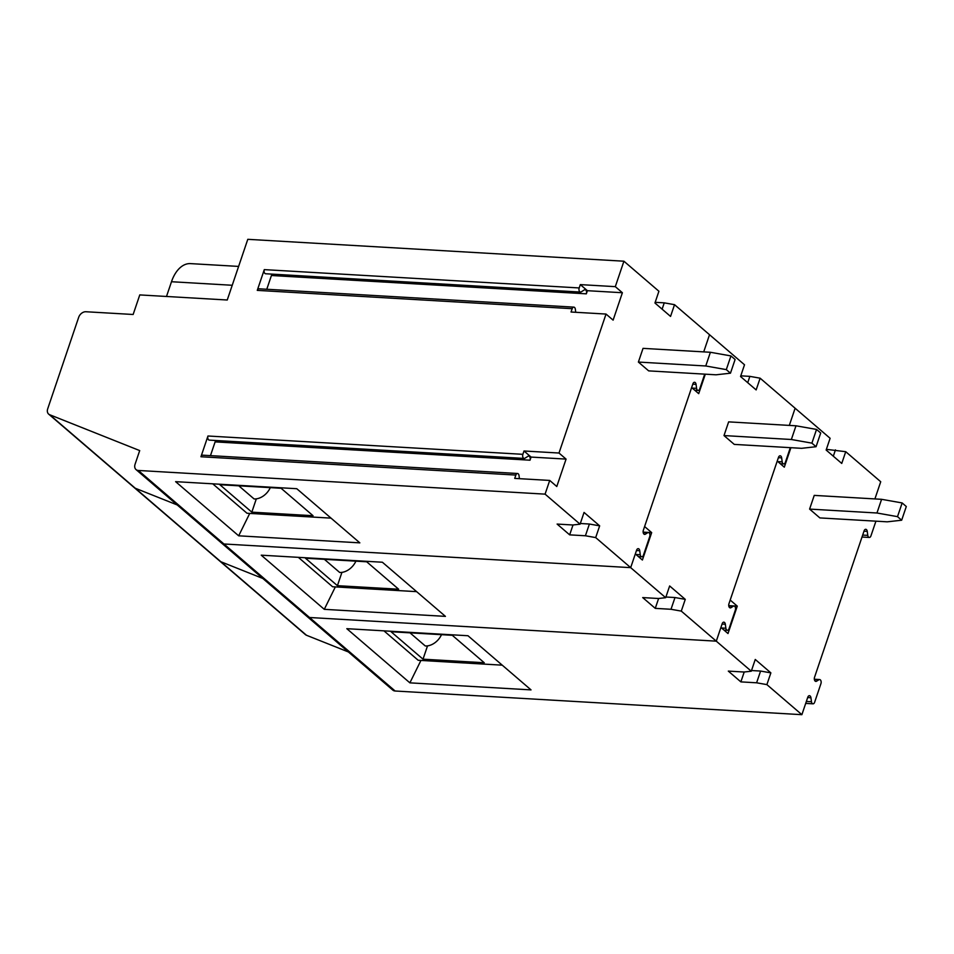 <?xml version="1.0" encoding="UTF-8"?>
<svg xmlns="http://www.w3.org/2000/svg" width="954" height="954" viewBox="0 0 954 954"><rect width="100%" height="100%" fill="white"/><g stroke="black" fill="none" stroke-linecap="round" stroke-linejoin="round"><path stroke-width="1.43" d="M809.6 509.09L819.868 517.915L887.22 521.826L901.661 520.216L906.3 506.514L902.15 502.949L897.511 516.651L876.953 513.002L881.591 499.312L814.239 495.388L809.6 509.09L876.953 513.002M441.499 634.672A15.336 11.15 130.7 0 1 425.281 645.965L409.993 632.836M728.725 605.635L737.275 606.136L730.192 600.054L777.236 461.08L784.307 467.162L790.902 447.688M467.973 635.734L531.032 689.897L409.886 682.849L346.827 628.686L467.973 635.734M881.591 499.312L902.15 502.949M383.937 630.844L418.198 660.275L502.233 665.165M409.886 682.849L420.941 660.43M747.709 382.685L749.856 376.365L760.123 378.189L795.123 408.24L789.316 425.401L795.123 408.24L830.111 438.291L826.14 450.038L841.75 463.441L845.733 451.695L826.379 449.346M756.617 682.802L740.864 681.883L728.307 671.103L744.06 672.021L751.275 671.211L755.258 659.464L770.868 672.88L766.885 684.614L756.617 682.802L760.588 671.056L751.514 670.531M760.123 378.189L756.152 389.924L740.542 376.52L744.514 364.774L709.526 334.723L703.706 351.895L709.526 334.723L674.526 304.672L670.555 316.418L654.945 303.002L658.916 291.256L623.916 261.205L247.79 239.323L227.243 300.009L139.773 294.917L133.143 314.486L85.908 311.743A6.571 4.782 -49.3 0 0 78.681 317.312L47.7 408.825A6.571 4.782 130.7 0 0 48.666 414.119A6.571 4.782 130.7 0 0 49.668 414.728L139.701 450.586L135.063 464.288A6.571 4.782 -49.3 0 0 136.028 469.583A6.571 4.782 -49.3 0 0 138.33 470.465L223.928 543.983A6.571 4.782 130.7 0 1 221.638 543.1A6.571 4.782 -49.3 0 0 223.928 543.983L395.135 691.006A6.571 4.782 130.7 0 1 392.833 690.124L307.236 616.606A6.571 4.782 -49.3 0 0 309.525 617.5L716.287 641.16L720.926 627.458L727.997 633.539L737.275 606.136M740.864 681.883L744.215 671.998M348.401 651.964L306.472 635.257A6.571 4.782 130.7 0 1 305.471 634.66L219.861 561.143A6.571 4.782 130.7 0 0 220.875 561.751A6.571 4.782 130.7 0 1 219.861 561.143L134.264 487.625A6.571 4.782 130.7 0 0 135.265 488.233A6.571 4.782 130.7 0 1 134.264 487.625L48.666 414.119M49.668 414.728L135.265 488.233L177.205 504.94L135.265 488.233L220.875 561.751L262.803 578.458L220.875 561.751L306.472 635.257M875.927 521.17L870.942 535.874A2.85 1.705 -86.7 0 1 869.297 537.448A2.85 1.705 -86.7 0 1 867.782 535.373L867.258 531.378A2.85 1.705 93.3 0 0 865.743 529.303A2.85 1.705 93.3 0 0 864.097 530.877L814.537 677.292A2.85 1.705 93.3 0 0 815.861 681.406A2.85 1.705 93.3 0 0 816.541 681.216L818.926 679.725A2.85 1.705 -86.7 0 1 819.605 679.534A2.85 1.705 -86.7 0 1 820.929 683.66L814.633 702.251A2.85 1.705 -86.7 0 1 812.987 703.825A2.85 1.705 -86.7 0 1 811.472 701.75L810.936 697.756A2.85 1.705 93.3 0 0 809.433 695.681A2.85 1.705 93.3 0 0 807.776 697.255L801.885 714.677L766.885 684.614M833.319 456.191L835.454 449.871M760.588 671.056L770.868 672.88M874.913 498.918L880.721 481.746L845.733 451.695M897.511 516.651L901.661 520.216M423.016 659.178L484.25 662.744L452.291 635.304L391.057 631.739L423.016 659.178L427.523 645.882M751.275 671.211L681.287 611.109L671.008 609.284L674.991 597.538L685.27 599.362L681.287 611.109M395.135 691.006L801.885 714.677M355.902 561.155A15.336 11.15 130.7 0 1 339.684 572.46L324.396 559.33M658.618 598.48L655.267 608.366L642.71 597.586L658.463 598.504L665.677 597.693L630.677 567.642L223.928 543.983L630.677 567.642L635.316 553.94L642.4 560.022L651.677 532.618L644.594 526.536L691.638 387.574L698.71 393.644L705.304 374.183M790.329 447.653L785.345 462.368A2.85 1.705 -86.7 0 1 783.699 463.93A2.85 1.705 -86.7 0 1 782.185 461.867L781.66 457.86A2.85 1.705 93.3 0 0 780.145 455.797A2.85 1.705 93.3 0 0 778.488 457.36L728.939 603.775A2.85 1.705 93.3 0 0 730.251 607.889A2.85 1.705 93.3 0 0 730.931 607.71L733.328 606.207A2.85 1.705 -86.7 0 1 734.008 606.028A2.85 1.705 -86.7 0 1 735.319 610.143L729.035 628.734A2.85 1.705 -86.7 0 1 727.377 630.308A2.85 1.705 -86.7 0 1 725.875 628.233L725.338 624.238A2.85 1.705 93.3 0 0 723.824 622.163A2.85 1.705 93.3 0 0 722.178 623.737L716.287 641.16L309.525 617.5A6.571 4.782 130.7 0 1 307.236 616.606L136.028 469.583M416.636 591.647L332.6 586.758L298.34 557.339M324.288 609.332L261.229 555.18L382.375 562.228L445.435 616.379L324.288 609.332L335.343 586.925M795.994 425.794L816.541 429.431L811.902 443.133L816.064 446.71L801.622 448.32L734.27 444.397L724.003 435.573L791.355 439.496L795.994 425.794L728.641 421.871L724.003 435.573M811.902 443.133L791.355 439.496M337.418 585.673L398.653 589.226L366.694 561.787L305.459 558.221L337.418 585.673L341.926 572.364M685.27 599.362L669.648 585.959L665.677 597.693M674.991 597.538L665.904 597.013M816.541 429.431L820.702 433.009L816.064 446.71M651.677 532.618L643.127 532.117M749.856 376.365L740.769 375.828M655.267 608.366L671.008 609.284M270.292 487.649A15.336 11.15 130.7 0 1 254.086 498.942L238.798 485.813M572.173 308.691A2.85 1.705 -86.7 0 1 573.819 307.128L258.916 288.8A2.85 1.705 93.3 0 0 257.27 290.374L572.173 308.691L571.041 312.018L606.028 314.057L613.112 320.139L622.39 292.735L587.402 290.696L586.34 293.832A2.85 1.705 93.3 0 0 585.017 289.706A2.85 1.705 93.3 0 0 584.337 289.897L581.201 291.876A2.85 1.705 -86.7 0 1 580.509 292.067A2.85 1.705 -86.7 0 1 579.197 287.941L580.318 284.614L587.402 290.696M528.015 456.274L524.879 458.242A2.85 1.705 -86.7 0 1 524.199 458.433A2.85 1.705 -86.7 0 1 522.875 454.319L524.008 450.992L531.08 457.073L530.019 460.198A2.85 1.705 93.3 0 0 528.707 456.084A2.85 1.705 93.3 0 0 528.015 456.274M524.008 450.992L558.996 453.031L566.068 459.101L531.08 457.073M573.819 307.128A2.85 1.705 -86.7 0 1 575.334 309.203L575.739 312.292M580.318 284.614L615.306 286.653L622.39 292.735M573.008 524.974L569.669 534.86L557.112 524.068L572.853 524.986L580.08 524.187L584.051 512.441L599.661 525.845L595.69 537.591L585.41 535.766L589.393 524.032L599.661 525.845M704.72 374.147L699.747 388.85A2.85 1.705 -86.7 0 1 698.101 390.424A2.85 1.705 -86.7 0 1 696.587 388.35L696.05 384.355A2.85 1.705 93.3 0 0 694.548 382.28A2.85 1.705 93.3 0 0 692.89 383.854L643.342 530.257A2.85 1.705 93.3 0 0 644.654 534.383A2.85 1.705 93.3 0 0 645.333 534.192L647.73 532.702A2.85 1.705 -86.7 0 1 648.41 532.511A2.85 1.705 -86.7 0 1 649.722 536.625L643.425 555.228A2.85 1.705 -86.7 0 1 641.78 556.79A2.85 1.705 -86.7 0 1 640.265 554.727L639.74 550.72A2.85 1.705 93.3 0 0 638.226 548.657A2.85 1.705 93.3 0 0 636.58 550.219L630.677 567.642L595.69 537.591M643.032 348.365L638.393 362.067L705.757 365.978L710.396 352.276L643.032 348.365M710.396 352.276L730.943 355.925L726.304 369.627L730.466 373.193L716.025 374.803L648.672 370.879L638.393 362.067M615.306 286.653L623.916 261.205M558.996 453.031L606.028 314.057M566.068 459.101L556.79 486.504L549.719 480.434L545.08 494.136L580.08 524.187M215.354 440.474A2.85 1.705 -86.7 0 1 215.115 441.881L210.464 455.63M331.038 518.129L247.003 513.252L212.742 483.821M251.82 512.155L313.055 515.72L281.096 488.269L219.861 484.715L251.82 512.155L256.316 498.847M515.852 475.068A2.85 1.705 -86.7 0 1 517.509 473.494L202.606 455.177A2.85 1.705 93.3 0 0 200.948 456.751L515.852 475.068L514.731 478.395L549.719 480.434M662.112 309.168L664.246 302.847L674.526 304.672M569.669 534.86L585.41 535.766M589.393 524.032L580.306 523.496M517.509 473.494A2.85 1.705 -86.7 0 1 519.024 475.581L519.417 478.669M296.777 488.71L359.837 542.862L238.679 535.814L175.619 481.663L296.777 488.71M730.943 355.925L735.105 359.491L730.466 373.193M664.246 302.847L655.171 302.323M726.304 369.627L705.757 365.978M257.27 290.374L264.294 269.624A2.85 1.705 93.3 0 0 265.606 273.75L580.509 292.067M271.663 274.096A2.85 1.705 -86.7 0 1 271.425 275.503L266.774 289.265M138.33 470.465L545.08 494.136M200.948 456.751L207.972 436.002A2.85 1.705 93.3 0 0 209.296 440.116L524.199 458.433M166.497 296.467L171.493 281.728A32.865 19.736 -86.7 0 1 190.514 263.614L238.619 266.416M238.679 535.814L249.733 513.407M863.99 531.187L867.258 531.378M806.357 701.452L811.472 701.75M862.666 535.075L867.782 535.373M815.205 681.144L816.541 681.216M814.358 679.463L818.926 679.725M807.68 697.565L810.936 697.756M778.392 457.681L781.66 457.86M729.595 607.626L730.931 607.71M728.761 605.945L733.328 606.207M721.534 627.982L725.875 628.233M722.071 624.047L725.338 624.238M777.844 461.617L782.185 461.867M636.473 550.541L639.74 550.72M692.246 388.099L696.587 388.35M692.783 384.164L696.05 384.355M643.163 532.439L647.73 532.702M215.115 441.881L530.019 460.198M635.936 554.477L640.265 554.727M643.998 534.109L645.333 534.192M264.294 269.624L579.197 287.941M271.425 275.503L586.34 293.832M207.972 436.002L522.875 454.319M232.239 285.27L171.493 281.728M812.987 703.825L805.701 703.396M869.297 537.448L862.011 537.03M819.605 679.534L814.334 679.236M734.008 606.028L728.737 605.718M783.699 463.93L780.324 463.739M727.377 630.308L724.014 630.117M648.41 532.511L643.127 532.201M698.101 390.424L694.727 390.222M641.78 556.79L638.417 556.599"/></g></svg>
